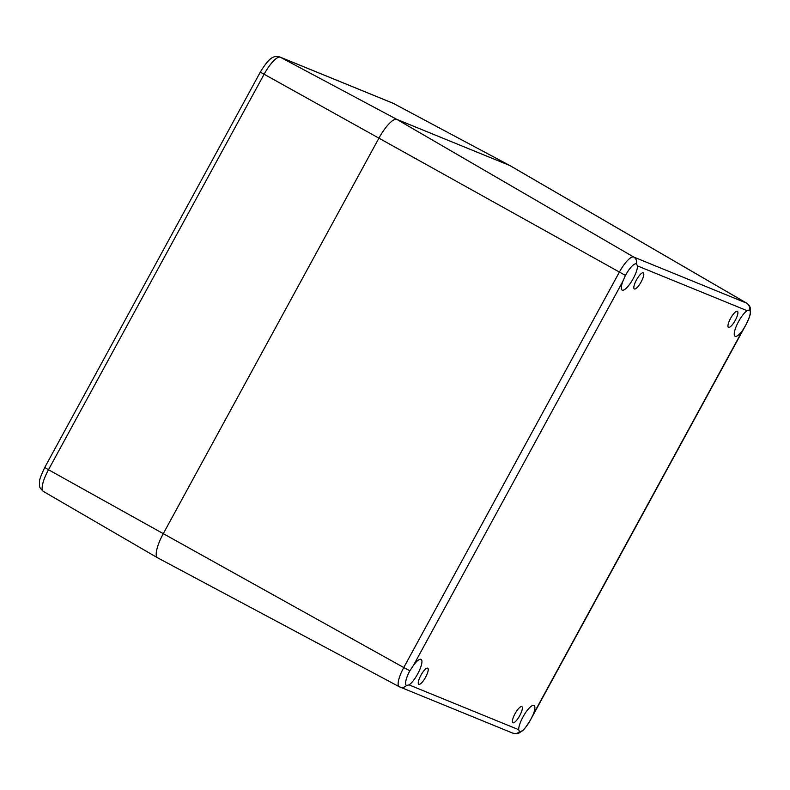<?xml version="1.0" encoding="UTF-8"?>
<svg xmlns="http://www.w3.org/2000/svg" width="790" height="790" viewBox="0 0 790 790"><rect width="100%" height="100%" fill="white"/><g stroke="black" fill="none" stroke-linecap="round" stroke-linejoin="round"><path stroke-width="1.19" d="M737.337 311.25A9.213 2.528 119.1 0 0 730.651 318.242A9.213 2.528 119.1 0 0 728.449 327.386A9.213 2.528 119.1 0 0 735.135 320.562A9.213 2.528 119.1 0 0 737.416 311.29A9.213 2.528 119.1 0 0 737.337 311.25M521.785 706.615A9.213 2.528 119.1 0 0 515.09 713.607A9.213 2.528 119.1 0 0 512.888 722.751A9.213 2.528 119.1 0 0 519.573 715.928A9.213 2.528 119.1 0 0 521.854 706.645A9.213 2.528 119.1 0 0 521.785 706.615M427.657 668.172A9.213 2.528 119.1 0 0 420.971 675.164A9.213 2.528 119.1 0 0 418.769 684.308A9.213 2.528 119.1 0 0 425.454 677.484A9.213 2.528 119.1 0 0 427.736 668.212A9.213 2.528 119.1 0 0 427.657 668.172M643.218 272.807A9.213 2.528 119.1 0 0 636.533 279.798A9.213 2.528 119.1 0 0 634.321 288.943A9.213 2.528 119.1 0 0 641.016 282.129A9.213 2.528 119.1 0 0 643.297 272.846A9.213 2.528 119.1 0 0 643.218 272.807M409.062 684.91A14.951 4.098 119.1 0 0 419.056 671.224A14.951 4.098 119.1 0 0 421.11 659.354A14.951 4.098 119.1 0 0 420.991 659.294A14.951 4.098 119.1 0 0 413.516 665.308L622.846 281.359A14.951 4.098 119.1 0 0 622.125 290.108A14.951 4.098 119.1 0 0 631.388 281.704A14.951 4.098 119.1 0 0 637.5 265.914L747.123 310.687A14.951 4.098 119.1 0 0 737.129 324.374A14.951 4.098 119.1 0 0 735.065 336.244A14.951 4.098 119.1 0 0 742.669 330.289L533.329 714.239A14.951 4.098 119.1 0 0 534.06 705.48A14.951 4.098 119.1 0 0 533.941 705.421A14.951 4.098 119.1 0 0 524.659 714.101A14.951 4.098 119.1 0 0 518.684 729.683L409.062 684.91L406.534 685.444A14.951 4.098 -60.9 0 1 406.406 685.384A14.951 4.098 -60.9 0 1 409.872 670.769L413.516 665.308M622.846 281.359L625.423 275.404A14.951 4.098 -60.9 0 1 636.394 263.85L636.523 263.909M747.123 310.687L749.345 309.976A6.142 5.905 -67.8 0 0 746.649 303.153L633.708 257.026A6.142 5.905 112.2 0 1 636.394 263.85L637.5 265.914M533.329 714.239L530.446 720.016A14.951 4.098 -60.9 0 1 519.474 731.58L519.356 731.52M749.345 309.976A14.951 4.098 -60.9 0 1 749.463 310.036A14.951 4.098 -60.9 0 1 746.007 324.66L530.455 720.016C526.17 726.879 523.365 730.562 522.022 731.066C517.865 733.456 519.307 734.137 512.858 733.169A6.142 5.905 -67.8 0 0 519.474 731.58L518.684 729.683M746.836 303.241L510.004 165.624A24.579 6.735 -60.9 0 0 509.777 165.515L396.827 119.379L509.777 165.515L746.649 303.153A19.602 5.372 119.1 0 1 746.836 303.241C748.446 304.397 749.562 305.819 750.184 307.507L750.48 312.563C750.658 314.055 749.167 318.084 746.007 324.651L742.669 330.289M157.753 557.878A24.579 6.735 -60.9 0 1 157.526 557.76A24.579 6.735 -60.9 0 1 163.244 533.744L378.795 138.388A24.579 6.735 -60.9 0 1 396.827 119.379A24.579 6.735 119.1 0 0 378.795 138.388L163.244 533.744A24.579 6.735 119.1 0 0 157.585 557.799L399.246 686.727A19.602 5.372 119.1 0 0 399.385 686.796A6.142 5.905 112.2 0 0 406.534 685.444M625.423 275.404L260.305 72.117L44.744 467.483L48.486 469.734L264.038 74.369A22.179 6.073 -60.9 0 1 280.312 57.216L393.262 103.352L509.777 165.515A24.579 6.735 -60.9 0 1 509.945 165.594L393.42 103.421A22.179 6.073 -60.9 0 1 393.568 103.51M260.305 72.117C265.914 62.825 270.476 57.769 274.002 56.949C274.436 56.327 276.372 56.337 279.788 56.969A6.142 5.905 -67.8 0 1 280.312 57.216L396.827 119.379L633.708 257.026A19.602 5.372 119.1 0 0 619.321 272.185L403.759 667.54L409.872 670.769M43.539 491.508A22.179 6.073 -60.9 0 1 43.332 491.4A22.179 6.073 -60.9 0 1 48.486 469.734L403.759 667.54A19.602 5.372 119.1 0 0 399.246 686.727L512.858 733.169M392.739 103.105L393.42 103.421A22.179 6.073 -60.9 0 0 393.262 103.352A6.142 5.905 -67.8 0 0 392.739 103.105L279.788 56.969M44.744 467.483C40.883 475.62 39.135 480.448 39.5 481.959C39.796 487.252 38.434 486.63 43.332 491.4L157.526 557.76"/></g></svg>
